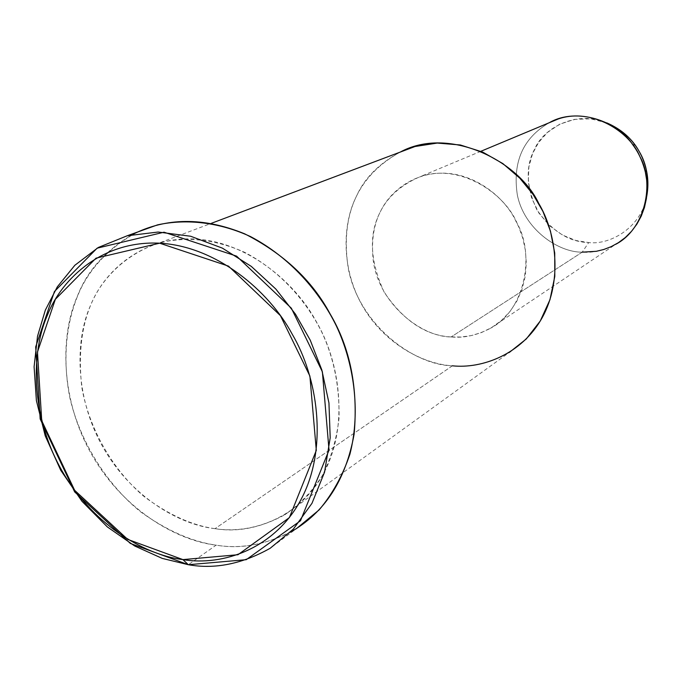 <?xml version="1.0" encoding="UTF-8"?>
<svg xmlns="http://www.w3.org/2000/svg" width="682" height="682" viewBox="0 0 682 682"><rect width="100%" height="100%" fill="white"/><g stroke="black" fill="none" stroke-linecap="round" stroke-linejoin="round"><path stroke-width="0.51" stroke-dasharray="3.41 2.56" d="M582.215 252.17L451.16 336.951L582.215 252.17L588.711 242.562C610.177 245.247 641.353 227.379 646.681 196.578C641.353 227.379 610.177 245.247 588.711 242.562L582.215 252.17C557.791 252.442 523.895 228.692 517.306 194.771C512.438 161.864 523.12 137.841 549.351 122.683C523.12 137.841 512.438 161.864 517.306 194.771C523.895 228.692 557.791 252.442 582.215 252.17C592.948 253.005 604.116 250.379 615.735 244.301L490.273 328.392C476.752 335.382 463.717 338.238 451.16 336.951C420.939 336.925 378.791 303.464 373.25 260.567C368.817 219.766 384.657 191.71 420.768 176.416C459.787 163.16 504.953 193.023 517.229 223.551C534.978 255.094 525.268 310.489 490.273 328.392M606.724 122.845L590.74 118.821L574.432 119.367L559.547 124.277L547.382 132.513L538.465 142.649L532.548 153.672L528.882 166.826L528.277 181.941L531.542 197.882L538.882 213.048L549.624 225.802L562.471 235.06L575.906 240.507L588.711 242.562C568.984 242.059 551.712 231.13 536.879 209.766C526.044 186.152 525.396 165.735 534.935 148.523C543.648 127.798 577.091 109.879 606.724 122.845M452.371 365.808L214.992 528.678L452.371 365.808C422.712 364.043 383.548 343.242 362.057 305.135C340.565 267.029 342.901 222.707 356.439 196.271C364.444 178.249 379.039 163.527 400.223 152.095C357.411 175.93 340.096 214.694 348.263 268.367C358.723 324.044 413.062 365.092 452.371 365.808C470.665 367.879 489.625 363.446 509.241 352.5L284.812 514.757C260.839 527.791 237.566 532.437 214.992 528.678C192.213 525.524 168.599 514.825 144.149 496.581C112.7 470.068 88.848 428.287 81.772 387.103C77.416 345.945 83.451 312.799 99.879 287.668C113.178 267.856 133.655 251.121 160.321 242.562C187.789 236.356 215.827 239.57 244.42 252.212C280.686 271.095 307.045 302.015 321.964 332.526C333.907 357.948 339.602 386.489 339.056 418.151C336.712 438.756 331.145 457.912 322.347 475.627C311.836 491.807 299.321 504.851 284.812 514.757M451.16 336.951L460.904 337.019L471.126 335.629L481.543 332.526L491.782 327.505L501.415 320.489L509.948 311.546L516.973 300.907L522.131 288.963L525.251 276.219L526.299 263.226L525.421 250.507L522.872 238.478L518.985 227.447L514.117 217.601C502.412 195.956 475.013 174.106 444.314 173.16C413.633 172.222 389.533 191.889 380.309 211.829C368.587 234.267 369.908 261.112 384.264 292.356C403.608 320.779 425.909 335.638 451.16 336.951M290.302 532.241C264.642 544.858 239.919 549.155 216.134 545.148C175.317 540.468 121.345 508.107 90.561 452.481C59.769 396.864 60.579 333.549 77.526 295.843C87.091 271.027 105.369 250.601 132.376 234.565M214.992 528.678C251.428 534.483 300.472 518.209 324.828 471.023C349.167 423.778 339.252 360.403 316.354 321.733C295.144 282.033 246.705 241.564 194.796 238.964C142.93 236.398 104.457 270.609 90.655 305.135C75.318 338.869 74.457 395.773 102.155 445.764C129.844 495.763 178.42 524.671 214.992 528.678M137.048 232.23C111.533 246.407 93.016 264.761 81.499 287.301C67.808 315.058 61.201 353.813 69.871 397.836C80.101 441.927 107.048 484.808 140.739 511.926C166.817 530.605 191.949 541.678 216.134 545.148L188.326 564.713L216.134 545.148C242.119 549.632 268.878 544.134 296.423 528.652L270.191 548.26M480.861 151.302L420.768 176.416M160.321 242.562L211.215 223.372"/><path stroke-width="1.02" d="M188.326 564.713L182.921 559.607L127.705 539.385L74.636 490.298L41.73 420.726L37.467 352.006L55.336 299.33L96 258.171L159.622 243.193L228.487 266.116L280.438 315.664L309.892 376.063L316.303 450.427L289.39 517.612L237.967 554.73L182.921 559.607L188.326 564.713L246.253 559.683L300.498 520.75L329.022 450.103L322.381 371.801L291.359 308.213L236.586 256.134L164.038 232.204L97.117 248.171L54.424 291.546L35.686 346.899L40.17 418.987L74.67 491.927L130.339 543.426L188.326 564.713L162.265 558.405L134.746 546.009L107.33 526.913L81.968 501.287L60.724 470.265L45.242 435.866L36.393 400.573L34.1 366.763L37.519 336.26L45.344 310.105L57.305 286.858L74.85 265.272L98.319 247.472L127.253 235.75L158.173 232.033L190.653 236.245L222.392 248.137L251.3 266.398L275.878 289.091L295.442 314.121L310.25 340.19L321.802 369.857L328.946 402.926L330.199 437.759L324.581 472.072L311.989 503.29L293.303 529.164L270.191 548.26C242.127 563.988 214.839 569.47 188.326 564.713M646.681 196.578C648.412 187.226 648.275 178.292 646.272 169.767C643.936 160.142 640.134 151.83 634.874 144.831C628.267 135.496 618.889 128.165 606.724 122.845C621.822 129.768 632.581 139.213 639 151.165C646.681 163.629 649.247 178.769 646.681 196.578M615.735 244.301C645.786 228.709 654.618 182.588 639.955 156.724C629.904 131.617 591.942 107.432 558.388 118.907L549.351 122.683C576.691 106.784 617.824 121.115 632.845 144.874C638.642 152.572 642.819 161.719 645.394 172.316L646.792 180.747L647.175 189.562L646.417 198.556L644.447 207.481L641.259 216.083L636.911 224.105L631.523 231.317L625.3 237.541L618.438 242.664L611.183 246.645L603.749 249.501L596.341 251.3L582.215 252.17M509.241 352.5L526.248 339.005L540.238 321.052L549.982 299.671L554.798 276.432L554.73 253.065L550.451 231.079L542.974 211.514L533.094 194.455L519.812 178.198L502.881 163.612L482.728 152.112L460.35 144.976L437.239 143.067L415.031 146.511L400.223 152.095C448.637 125.633 518.891 160.585 538.729 203.432C556.137 232.323 562.769 280.319 542.326 317.428C521.866 354.495 481.918 368.988 452.371 365.808M132.376 234.565C166.306 217.353 203.739 217.106 244.685 233.832C283.635 253.687 312.083 280.345 330.045 313.805C350.156 347.786 358.195 387.853 354.154 433.999C345.859 480.102 324.572 512.847 290.302 532.241M296.423 528.652L319.116 509.914C332.492 494.015 342.756 475.422 349.926 454.152C361.196 410.035 353.412 362.108 336.328 325.877C319.764 292.032 290.677 257.813 250.661 236.645C220.09 222.528 187.09 218.385 157.491 224.89L137.048 232.23M182.921 559.607C222.366 566.282 275.571 549.087 301.973 497.732C328.357 446.301 317.36 376.728 292.237 334.231C268.964 290.6 215.964 246.091 159.622 243.193C103.332 240.337 62.028 277.685 47.373 315.28C31.074 352.023 30.528 413.914 60.664 468.449C90.774 522.983 143.305 554.867 182.921 559.607M646.272 169.767L645.394 172.316M634.874 144.831L632.845 144.874M558.388 118.907L480.861 151.302M211.215 223.372L415.031 146.511M127.253 235.75L157.491 224.89"/></g></svg>
